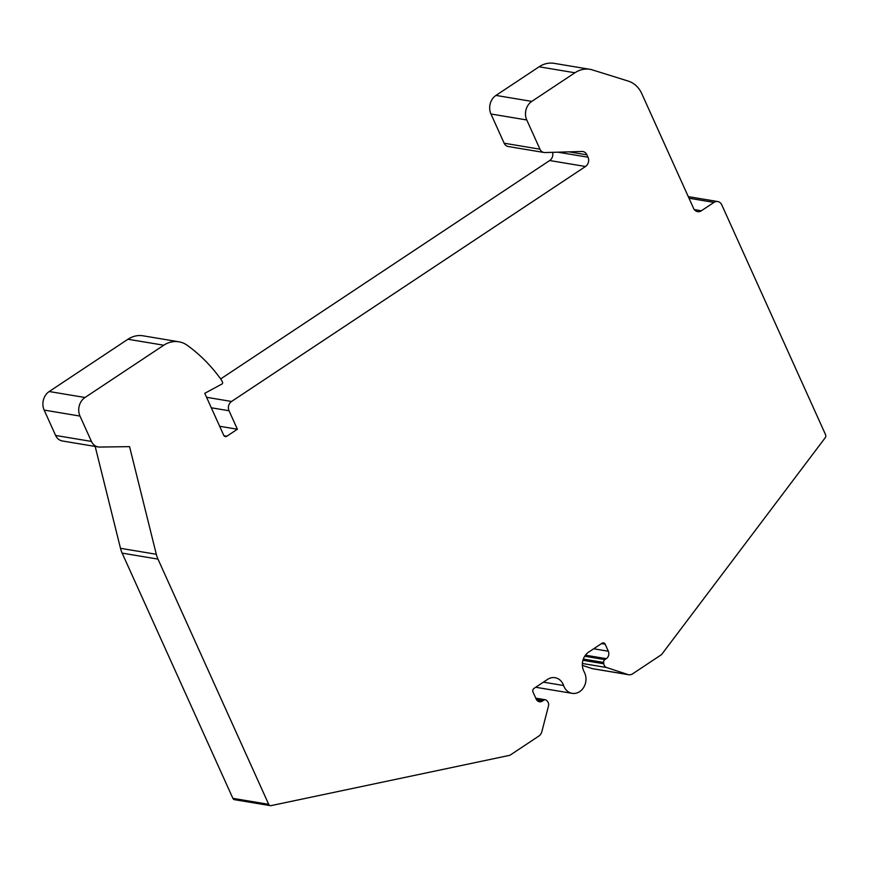<?xml version="1.0" encoding="UTF-8"?>
<svg xmlns="http://www.w3.org/2000/svg" width="869" height="869" viewBox="0 0 869 869"><rect width="100%" height="100%" fill="white"/><g stroke="black" fill="none" stroke-linecap="round" stroke-linejoin="round"><path stroke-width="1.3" d="M91.441 441.43A11.406 9.657 99.5 0 0 98.197 446.948A11.406 9.657 99.5 0 0 99.663 447.057L129.568 446.644L156.311 554.281A27.254 23.061 99.5 0 0 157.973 559.104L268.695 804.325A2.726 2.303 99.5 0 0 271.052 805.628L509.886 755.291L538.91 736.021A6.811 5.768 99.5 0 0 541.811 731.796L548.469 706.041A4.769 4.03 99.5 0 0 547.351 701.24L546.503 700.371A2.726 2.303 99.5 0 0 543.875 700.121L542.441 701.077A5.453 4.617 -80.5 0 1 539.421 701.761A5.453 4.617 -80.5 0 1 536.195 699.121L533.023 692.093A2.726 2.303 -80.5 0 1 534.022 688.378L547.513 679.428A13.622 11.525 -80.5 0 1 555.052 677.701A13.622 11.525 -80.5 0 1 563.601 685.522A13.622 11.525 99.5 0 0 572.15 693.343A13.622 11.525 99.5 0 0 583.664 687.444A13.622 11.525 99.5 0 0 584.685 673.008L583.653 670.738A13.622 11.525 -80.5 0 1 588.65 652.119L602.032 643.234A2.726 2.303 -80.5 0 1 605.161 644.201L608.333 651.239A5.453 4.617 -80.5 0 1 606.323 658.659L604.889 659.614A2.726 2.303 99.5 0 0 603.651 662.45L603.792 663.775A4.769 4.03 99.5 0 0 606.519 667.501L628.015 674.572A6.811 5.768 99.5 0 0 628.732 674.746A6.811 5.768 99.5 0 0 632.502 673.888L661.537 654.618L825.192 437.78A2.726 2.303 99.5 0 0 825.55 434.674L721.77 204.834A6.811 5.768 99.5 0 0 717.74 201.543A6.811 5.768 99.5 0 0 713.97 202.401L701.359 210.776A6.811 5.768 -80.5 0 1 697.59 211.634A6.811 5.768 -80.5 0 1 693.56 208.332L641.778 93.656A27.254 23.061 99.5 0 0 628.254 81.089L592.593 69.954A27.254 23.061 99.5 0 0 589.986 69.324A27.254 23.061 99.5 0 0 574.92 72.768L531.785 101.391A13.622 11.525 99.5 0 0 526.766 119.965L539.964 149.196A6.811 5.768 99.5 0 0 544.005 152.488A6.811 5.768 99.5 0 0 544.95 152.553L581.958 151.488A6.811 5.768 -80.5 0 1 582.914 151.554A6.811 5.768 -80.5 0 1 586.944 154.845L588.02 157.213A6.811 5.768 -80.5 0 1 585.5 166.5L231.545 401.467A6.811 5.768 99.5 0 0 229.036 410.744L237.389 429.232L226.831 436.238A2.726 2.303 -80.5 0 1 223.713 435.26L204.769 393.309L221.91 384.055A1.358 1.151 99.5 0 0 222.497 382.11A27.254 23.061 99.5 0 0 218.945 376.614L218.51 376.038A177.135 149.881 99.5 0 0 187.269 345.33A27.254 23.061 99.5 0 0 178.84 341.789A27.254 23.061 99.5 0 0 163.774 345.221L85.01 397.502A13.622 11.525 99.5 0 0 79.991 416.077L91.441 441.43L55.616 435.456A11.406 9.657 99.5 0 0 62.372 440.974L98.197 446.948M95.177 446.449L120.487 548.306A27.254 23.061 99.5 0 0 122.149 553.118L232.881 798.35A2.726 2.303 99.5 0 0 234.489 799.676L270.313 805.65M552.586 152.336A6.811 5.768 -80.5 0 1 549.686 160.526L220.683 378.927M589.986 69.324L554.161 63.35A27.254 23.061 99.5 0 0 539.095 66.794L495.971 95.416A13.622 11.525 99.5 0 0 490.952 113.991L504.15 143.211A6.811 5.768 99.5 0 0 508.18 146.513L544.005 152.488M582.371 665.361L592.191 668.598A6.811 5.768 99.5 0 0 592.919 668.772L628.732 674.746M535.728 687.249A13.622 11.525 99.5 0 0 536.336 687.368L572.15 693.343M178.84 341.789L143.027 335.803A27.254 23.061 99.5 0 0 127.949 339.247L49.196 391.528A13.622 11.525 99.5 0 0 44.167 410.092L55.616 435.456M237.389 429.232L219.651 426.277M229.036 410.744L211.308 407.789M231.545 401.467L206.572 397.296M156.311 554.281L120.487 548.306M585.5 166.5L549.686 160.526M588.02 157.213L557.844 152.184M586.944 154.845L569.032 151.858M539.964 149.196L504.15 143.211M526.766 119.965L490.952 113.991M531.785 101.391L495.971 95.416M574.92 72.768L539.095 66.794M701.359 210.776L694.309 209.592M713.97 202.401L688.998 198.23M628.015 674.572L592.191 668.598M606.519 667.501L582.382 663.481M603.792 663.775L582.936 660.299M603.651 662.45L583.327 659.06M604.889 659.614L584.696 656.247M606.323 658.659L585.434 655.183M608.333 651.239L593.657 648.785M605.161 644.201L601.489 643.592M563.601 685.522L543.397 682.154M542.441 701.077L536.792 700.132M543.875 700.121L536.054 698.817M268.695 804.325L232.881 798.35M157.973 559.104L122.149 553.118M79.991 416.077L44.167 410.092M85.01 397.502L49.196 391.528M163.774 345.221L127.949 339.247M226.831 436.238L224.017 435.76M688.27 196.622L717.74 201.543M535.771 698.176L545.384 699.773"/></g></svg>
